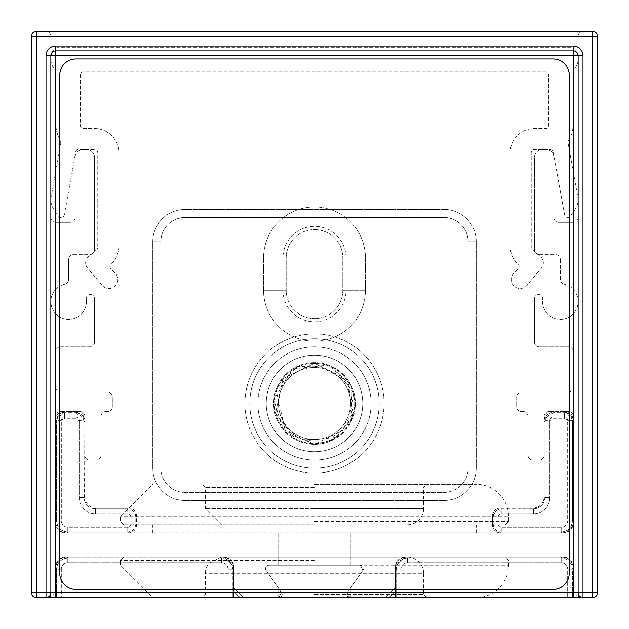 <?xml version="1.0" encoding="UTF-8"?>
<svg xmlns="http://www.w3.org/2000/svg" width="629" height="629" viewBox="0 0 629 629"><rect width="100%" height="100%" fill="white"/><g stroke="black" fill="none" stroke-linecap="round" stroke-linejoin="round"><path stroke-width="0.47" stroke-dasharray="3.15 2.36" d="M278.914 597.55L278.104 597.55L278.914 597.55L281.564 592.463L278.104 587.517L282.114 593.831L281.698 595.97L279.881 597.401L243.337 597.55L233.626 587.848L233.626 566.815L223.924 557.113L405.076 557.113L223.924 557.113L233.626 566.815L233.626 587.848L243.337 597.55L278.914 597.55L243.337 597.55A9.702 9.702 0 0 1 233.626 587.848A9.702 9.702 0 0 0 243.337 597.55L279.881 597.401L281.698 595.97L282.114 593.831L281.564 592.463L278.914 597.55L281.564 592.463L278.104 587.517L281.564 592.463L278.914 597.55A3.231 3.231 0 0 0 281.564 592.463L266.043 570.291L281.564 592.463A3.231 3.231 0 0 1 278.914 597.55M347.436 592.463L350.896 587.517L347.302 592.66L346.846 594.319L347.861 596.669L350.896 597.55L350.086 597.55L347.436 592.463L362.957 570.291L360.307 565.204L268.693 565.204L266.397 566.163L265.462 568.435L265.705 569.67L265.462 568.435L266.397 566.163L268.693 565.204L360.307 565.204L362.957 570.291L347.436 592.463L362.957 570.291L347.436 592.463L350.086 597.55L347.302 595.97L346.988 593.383L347.436 592.463L346.846 594.319L347.79 596.599L350.086 597.55A3.231 3.231 0 0 1 347.436 592.463A3.231 3.231 0 0 0 350.086 597.55L348.843 597.306L347.098 595.553L347.436 592.463M314.5 532.849L476.239 532.849L314.5 532.849M314.5 565.204L508.594 565.204L314.5 565.204M385.663 597.55L350.086 597.55L385.663 597.55L350.086 597.55L385.663 597.55L395.374 587.848L385.663 597.55A9.702 9.702 0 0 0 395.374 587.848L395.374 566.815L395.374 587.848A9.702 9.702 0 0 1 385.663 597.55M405.076 557.113L395.374 566.815L405.076 557.113A9.702 9.702 0 0 0 395.374 566.815A9.702 9.702 0 0 1 405.076 557.113L152.761 557.113L405.076 557.113M360.307 565.204A3.231 3.231 0 0 1 362.957 570.291A3.231 3.231 0 0 0 360.307 565.204L268.693 565.204A3.231 3.231 0 0 0 266.043 570.291L281.564 592.463L266.043 570.291A3.231 3.231 0 0 1 268.693 565.204L360.307 565.204M395.374 587.848L395.374 566.815L395.374 587.848M233.626 587.848L233.626 566.815A9.702 9.702 0 0 0 223.924 557.113A9.702 9.702 0 0 1 233.626 566.815L233.626 587.848M65.416 557.113L223.924 557.113L65.416 557.113A9.702 9.702 0 0 0 55.714 566.815A9.702 9.702 0 0 1 65.416 557.113M573.286 566.815A9.702 9.702 0 0 0 563.584 557.113A9.702 9.702 0 0 1 573.286 566.815L573.286 587.848A9.702 9.702 0 0 0 582.997 597.55A9.702 9.702 0 0 1 573.286 587.848L573.286 566.815M592.699 597.55L573.286 597.55L573.286 50.863A4.851 4.851 0 0 1 578.137 55.714L50.863 55.714A4.851 4.851 0 0 1 55.714 50.863L573.286 50.863L55.714 50.863L55.714 592.699L578.137 592.699A4.851 4.851 0 0 0 582.997 597.55A4.851 4.851 0 0 1 578.137 592.699L578.137 55.714L578.137 592.699L582.997 592.699L582.997 597.55L592.699 597.55A4.851 4.851 0 0 0 597.55 592.699A4.851 4.851 0 0 1 592.699 597.55L55.714 597.55L55.714 568.435A11.322 11.322 -135 0 1 67.028 557.113L222.312 557.113A11.322 11.322 -45 0 1 233.626 568.435L233.626 597.55L395.374 597.55L395.374 568.435A11.322 11.322 -135 0 1 406.688 557.113L561.972 557.113A11.322 11.322 -45 0 1 573.286 568.435L573.286 597.55L573.286 568.435A11.322 11.322 -45 0 0 561.972 557.113L406.688 557.113A11.322 11.322 -135 0 0 395.374 568.435L395.374 597.55L573.286 597.55L233.626 597.55L233.626 568.435A11.322 11.322 -45 0 0 222.312 557.113L67.028 557.113A11.322 11.322 -135 0 0 55.714 568.435L55.714 597.55L233.626 597.55L46.003 597.55A9.702 9.702 0 0 0 55.714 587.848A9.702 9.702 0 0 1 46.003 597.55L36.301 597.55A4.851 4.851 0 0 1 31.45 592.699A4.851 4.851 0 0 0 36.301 597.55L46.003 597.55L36.301 597.55A4.851 4.851 0 0 1 31.45 592.699L31.45 36.301A4.851 4.851 0 0 1 36.301 31.45L46.003 31.45A4.851 4.851 0 0 1 50.863 36.301A4.851 4.851 0 0 0 46.003 31.45L36.301 31.45A4.851 4.851 0 0 0 31.45 36.301L31.45 592.699L31.45 36.301A4.851 4.851 0 0 1 36.301 31.45L592.699 31.45A4.851 4.851 0 0 1 597.55 36.301A4.851 4.851 0 0 0 592.699 31.45L582.997 31.45A4.851 4.851 0 0 0 578.137 36.301A4.851 4.851 0 0 1 582.997 31.45L592.699 31.45A4.851 4.851 0 0 1 597.55 36.301L597.55 592.699A4.851 4.851 0 0 1 592.699 597.55A4.851 4.851 0 0 0 597.55 592.699L597.55 36.301A4.851 4.851 0 0 0 592.699 31.45L36.301 31.45A4.851 4.851 0 0 0 31.45 36.301L31.45 592.699L50.863 592.699L50.863 55.714L50.863 592.699A4.851 4.851 0 0 1 46.003 597.55A4.851 4.851 0 0 0 50.863 592.699A4.851 4.851 0 0 1 46.003 597.55L36.301 597.55L36.301 31.45L592.699 31.45A4.851 4.851 0 0 1 597.55 36.301L597.55 592.699L592.699 592.699L592.699 597.55A4.851 4.851 0 0 0 597.55 592.699M578.137 36.301L578.137 217.453A4.851 4.851 0 0 1 573.286 222.304A4.851 4.851 0 0 0 578.137 217.453L578.137 36.301M573.286 222.304L558.733 222.304A4.851 4.851 0 0 1 553.882 217.453A4.851 4.851 0 0 0 558.733 222.304L573.286 222.304M553.882 217.453L553.882 157.612A8.091 8.091 0 0 0 545.791 149.521A8.091 8.091 0 0 1 553.882 157.612L553.882 217.453M545.791 149.521L542.56 149.521A8.091 8.091 0 0 0 534.469 157.612A8.091 8.091 0 0 1 542.56 149.521L545.791 149.521M534.469 157.612L534.469 249.799A4.851 4.851 0 0 0 539.32 254.659A4.851 4.851 0 0 1 534.469 249.799L534.469 157.612M539.32 254.659L555.493 254.659A4.851 4.851 0 0 1 560.353 259.51A4.851 4.851 0 0 0 555.493 254.659L539.32 254.659M560.353 259.51L560.353 279.441A4.851 4.851 0 0 0 564.158 284.182A4.851 4.851 0 0 1 560.353 279.441L560.353 259.51M564.158 284.182A17.793 17.793 0 0 1 577.823 304.908A17.793 17.793 0 0 1 557.459 319.115A17.793 17.793 0 0 1 542.725 299.137A4.041 4.041 0 0 0 538.715 294.545A4.041 4.041 0 0 1 542.725 299.137A17.793 17.793 0 0 0 557.459 319.115A17.793 17.793 0 0 0 577.823 304.908A17.793 17.793 0 0 0 564.158 284.182M534.469 298.586A4.041 4.041 0 0 1 538.51 294.545A4.041 4.041 0 0 0 534.469 298.586L534.469 341.995A4.851 4.851 0 0 0 539.32 346.846A4.851 4.851 0 0 1 534.469 341.995L534.469 298.586M539.32 346.846L568.435 346.846A4.851 4.851 0 0 1 573.286 351.697A4.851 4.851 0 0 0 568.435 346.846L539.32 346.846M573.286 351.697L573.286 387.283A4.851 4.851 0 0 1 568.435 392.134A4.851 4.851 0 0 0 573.286 387.283L573.286 351.697M568.435 392.134L521.527 392.134A4.851 4.851 0 0 0 516.676 396.985A4.851 4.851 0 0 1 521.527 392.134L568.435 392.134M516.676 396.985L516.676 406.696A4.851 4.851 0 0 0 521.527 411.547A4.851 4.851 0 0 1 516.676 406.696L516.676 396.985M521.527 411.547L523.147 411.547A4.851 4.851 0 0 1 527.998 416.398A4.851 4.851 0 0 0 523.147 411.547L521.527 411.547M527.998 416.398L527.998 455.215A4.851 4.851 0 0 0 532.849 460.066A4.851 4.851 0 0 1 527.998 455.215L527.998 416.398M532.849 460.066L539.32 460.066A4.851 4.851 0 0 0 544.171 455.215A4.851 4.851 0 0 1 539.32 460.066L532.849 460.066M544.171 455.215L544.171 416.398L544.171 455.215M549.031 411.547A4.851 4.851 0 0 0 544.171 416.398A4.851 4.851 0 0 1 549.031 411.547L568.435 411.547A4.851 4.851 0 0 1 573.286 416.398A4.851 4.851 0 0 0 568.435 411.547L549.031 411.547M573.286 416.398L573.286 523.147A9.702 9.702 0 0 1 563.584 532.849A9.702 9.702 0 0 0 573.286 523.147L573.286 416.398M563.584 532.849L65.416 532.849A9.702 9.702 0 0 1 55.714 523.147A9.702 9.702 0 0 0 65.416 532.849L563.584 532.849M55.714 523.147L55.714 416.398A4.851 4.851 0 0 1 60.565 411.547A4.851 4.851 0 0 0 55.714 416.398L55.714 523.147M60.565 411.547L79.969 411.547A4.851 4.851 0 0 1 84.829 416.398A4.851 4.851 0 0 0 79.969 411.547L60.565 411.547M84.829 416.398L84.829 455.215A4.851 4.851 0 0 0 89.68 460.066A4.851 4.851 0 0 1 84.829 455.215L84.829 416.398M89.68 460.066L96.151 460.066L89.68 460.066M101.002 455.215A4.851 4.851 0 0 1 96.151 460.066A4.851 4.851 0 0 0 101.002 455.215L101.002 416.398A4.851 4.851 0 0 1 105.853 411.547A4.851 4.851 0 0 0 101.002 416.398L101.002 455.215M105.853 411.547L107.473 411.547A4.851 4.851 0 0 0 112.324 406.696A4.851 4.851 0 0 1 107.473 411.547L105.853 411.547M112.324 406.696L112.324 396.985A4.851 4.851 0 0 0 107.473 392.134A4.851 4.851 0 0 1 112.324 396.985L112.324 406.696M107.473 392.134L60.565 392.134A4.851 4.851 0 0 1 55.714 387.283A4.851 4.851 0 0 0 60.565 392.134L107.473 392.134M55.714 387.283L55.714 351.697A4.851 4.851 0 0 1 60.565 346.846A4.851 4.851 0 0 0 55.714 351.697L55.714 387.283M60.565 346.846L89.68 346.846A4.851 4.851 0 0 0 94.531 341.995A4.851 4.851 0 0 1 89.68 346.846L60.565 346.846M94.531 341.995L94.531 298.586A4.041 4.041 0 0 0 90.49 294.545A4.041 4.041 0 0 1 94.531 298.586L94.531 341.995M86.275 299.137A4.041 4.041 0 0 1 90.285 294.545A4.041 4.041 0 0 0 86.275 299.137A17.793 17.793 0 0 1 71.541 319.115A17.793 17.793 0 0 1 51.177 304.908A17.793 17.793 0 0 1 64.842 284.182A4.851 4.851 0 0 0 68.647 279.441A4.851 4.851 0 0 1 64.842 284.182A17.793 17.793 0 0 0 51.177 304.908A17.793 17.793 0 0 0 71.541 319.115A17.793 17.793 0 0 0 86.275 299.137M68.647 279.441L68.647 259.51A4.851 4.851 0 0 1 73.507 254.659A4.851 4.851 0 0 0 68.647 259.51L68.647 279.441M73.507 254.659L89.68 254.659A4.851 4.851 0 0 0 94.531 249.799A4.851 4.851 0 0 1 89.68 254.659L73.507 254.659M94.531 249.799L94.531 157.612A8.091 8.091 0 0 0 86.44 149.521A8.091 8.091 0 0 1 94.531 157.612L94.531 249.799M86.44 149.521L83.209 149.521A8.091 8.091 0 0 0 75.118 157.612A8.091 8.091 0 0 1 83.209 149.521L86.44 149.521M75.118 157.612L75.118 217.453A4.851 4.851 0 0 1 70.267 222.304A4.851 4.851 0 0 0 75.118 217.453L75.118 157.612M70.267 222.304L55.714 222.304A4.851 4.851 0 0 1 50.863 217.453A4.851 4.851 0 0 0 55.714 222.304L70.267 222.304M50.863 217.453L50.863 36.301L50.863 217.453M55.714 587.848L55.714 566.815L55.714 587.848M314.5 468.157A64.701 64.701 0 0 1 249.799 403.456A64.701 64.701 0 0 1 314.5 338.764A64.701 64.701 0 0 1 379.201 403.456A64.701 64.701 0 0 1 314.5 468.157A64.701 64.701 0 0 0 379.201 403.456A64.701 64.701 0 0 0 314.5 338.764A64.701 64.701 0 0 0 249.799 403.456A64.701 64.701 0 0 0 314.5 468.157A64.701 64.701 0 0 0 379.201 403.456A64.701 64.701 0 0 0 314.5 338.764A64.701 64.701 0 0 0 249.799 403.456A64.701 64.701 0 0 0 314.5 468.157A64.701 64.701 0 0 1 249.799 403.456A64.701 64.701 0 0 1 314.5 338.764A64.701 64.701 0 0 1 379.201 403.456A64.701 64.701 0 0 1 314.5 468.157A64.701 64.701 0 0 0 379.201 403.456A64.701 64.701 0 0 0 314.5 338.764A64.701 64.701 0 0 0 249.799 403.456A64.701 64.701 0 0 0 314.5 468.157M282.964 290.236A31.536 31.536 0 0 0 314.5 321.781A31.536 31.536 0 0 0 346.036 290.236L346.036 257.89A31.536 31.536 0 0 0 314.5 226.354A31.536 31.536 0 0 0 282.964 257.89L282.964 290.236L282.964 257.89A31.536 31.536 0 0 1 314.5 226.354A31.536 31.536 0 0 1 346.036 257.89L346.036 290.236A31.536 31.536 0 0 1 314.5 321.781A31.536 31.536 0 0 1 282.964 290.236L286.195 290.236L286.195 257.89A28.305 28.305 0 0 1 314.5 229.585A28.305 28.305 0 0 1 342.805 257.89L342.805 290.236A28.305 28.305 0 0 1 314.5 318.541A28.305 28.305 0 0 1 286.195 290.236A28.305 28.305 0 0 0 314.5 318.541A28.305 28.305 0 0 0 342.805 290.236L342.805 257.89A28.305 28.305 0 0 0 314.5 229.585A28.305 28.305 0 0 0 286.195 257.89L286.195 290.236A28.305 28.305 0 0 0 314.5 318.541A28.305 28.305 0 0 0 342.805 290.236L342.805 257.89A28.305 28.305 0 0 0 314.5 229.585A28.305 28.305 0 0 0 286.195 257.89L286.195 290.236L286.195 257.89A28.305 28.305 0 0 1 314.5 229.585A28.305 28.305 0 0 1 342.805 257.89L342.805 290.236A28.305 28.305 0 0 1 314.5 318.541A28.305 28.305 0 0 1 286.195 290.236L282.964 290.236M365.449 290.236A50.949 50.949 0 0 1 314.5 341.185A50.949 50.949 0 0 1 263.551 290.236L263.551 257.89A50.949 50.949 0 0 1 314.5 206.941A50.949 50.949 0 0 1 365.449 257.89L365.449 290.236L365.449 257.89A50.949 50.949 0 0 0 314.5 206.941A50.949 50.949 0 0 0 263.551 257.89L263.551 290.236A50.949 50.949 0 0 0 314.5 341.185A50.949 50.949 0 0 0 365.449 290.236L342.805 290.236L365.449 290.236M476.239 241.717A32.346 32.346 0 0 0 443.893 209.371L185.107 209.371A32.346 32.346 0 0 0 152.761 241.717L152.761 468.157A32.346 32.346 0 0 0 185.107 500.503L443.893 500.503A32.346 32.346 0 0 0 476.239 468.157L476.239 241.717L476.239 468.157A32.346 32.346 0 0 1 443.893 500.503L185.107 500.503A32.346 32.346 0 0 1 152.761 468.157L152.761 241.717A32.346 32.346 0 0 1 185.107 209.371L443.893 209.371A32.346 32.346 0 0 1 476.239 241.717L476.239 468.157A32.346 32.346 0 0 1 443.893 500.503L185.107 500.503A32.346 32.346 0 0 1 152.761 468.157L152.761 241.717A32.346 32.346 0 0 1 185.107 209.371L443.893 209.371A32.346 32.346 0 0 1 476.239 241.717A32.346 32.346 0 0 0 443.893 209.371L185.107 209.371A32.346 32.346 0 0 0 152.761 241.717L152.761 468.157A32.346 32.346 0 0 0 185.107 500.503L443.893 500.503A32.346 32.346 0 0 0 476.239 468.157L476.239 241.717L468.157 241.717L468.157 468.157A24.264 24.264 0 0 1 443.893 492.421L185.107 492.421A24.264 24.264 0 0 1 160.843 468.157L160.843 241.717A24.264 24.264 0 0 1 185.107 217.453L443.893 217.453A24.264 24.264 0 0 1 468.157 241.717A24.264 24.264 0 0 0 443.893 217.453L185.107 217.453L185.107 209.371L185.107 217.453A24.264 24.264 0 0 0 160.843 241.717L152.761 241.717L160.843 241.717L160.843 468.157L152.761 468.157L160.843 468.157A24.264 24.264 0 0 0 185.107 492.421L185.107 500.503L185.107 492.421L443.893 492.421L443.893 500.503L443.893 492.421A24.264 24.264 0 0 0 468.157 468.157L476.239 468.157L468.157 468.157L468.157 241.717L476.239 241.717M79.207 420.392L79.207 497.547L84.058 497.547L84.821 496.776A11.322 11.322 135 0 0 96.143 508.098L128.497 508.098A8.091 8.091 -45 0 1 136.579 516.189L136.579 524.767A8.091 8.091 45 0 1 128.497 532.849L67.028 532.849A11.322 11.322 135 0 1 55.714 521.535L55.714 419.629A8.091 8.091 -135 0 1 63.796 411.547L76.738 411.547A8.091 8.091 -45 0 1 84.829 419.629L84.821 421.241A8.091 8.091 -45 0 0 76.738 413.151L63.796 413.151A8.091 8.091 -135 0 0 55.706 421.241L55.706 521.535A11.322 11.322 135 0 0 67.028 532.849L128.497 532.849A8.091 8.091 45 0 0 136.579 524.767L136.579 516.189A8.091 8.091 -45 0 0 128.497 508.098L96.143 508.098A11.322 11.322 135 0 1 84.821 496.776L84.058 497.547L84.341 500.063L86.527 504.6L90.466 507.745L95.38 508.861L91.645 508.232L88.319 506.392L85.796 503.57L84.341 500.063L84.011 419.488L82.297 415.352L78.649 412.766L75.975 412.309L75.975 417.161A3.239 3.231 -45 0 1 79.207 420.392L84.058 420.392L84.829 419.629M532.857 508.098A11.322 11.322 45 0 0 544.179 496.776L544.179 421.241A8.091 8.091 -135 0 1 552.262 413.151L565.204 413.151A8.091 8.091 -45 0 1 573.294 421.241L573.294 521.535A11.322 11.322 45 0 1 561.972 532.849L500.503 532.849A8.091 8.091 135 0 1 492.421 524.767L492.421 516.189A8.091 8.091 -135 0 1 500.503 508.098L532.857 508.098L500.503 508.098A8.091 8.091 -135 0 0 492.421 516.189L492.421 524.767A8.091 8.091 135 0 0 500.503 532.849L561.972 532.849A11.322 11.322 45 0 0 573.286 521.535L573.286 419.629A8.091 8.091 -45 0 0 565.204 411.547L552.262 411.547A8.091 8.091 -135 0 0 544.171 419.629L544.171 496.776A11.322 11.322 45 0 1 532.857 508.098L533.62 508.861L536.136 508.578L540.681 506.392L543.818 502.453L544.942 497.547L544.659 500.063L543.204 503.57L540.681 506.392L537.363 508.232L533.62 508.861L499.465 509.065L496.965 510.103L494.944 511.912L493.631 514.278L493.183 516.952L498.034 516.952L493.183 516.952L493.388 515.151L495.55 511.235L497.759 509.663L501.266 508.861L500.503 508.098L501.266 508.861L533.62 508.861L532.857 508.098M31.45 592.699A4.851 4.851 0 0 0 36.301 597.55A4.851 4.851 0 0 1 31.45 592.699L31.45 36.301A4.851 4.851 0 0 1 36.301 31.45M135.817 516.952L135.369 514.278L133.45 511.235L131.241 509.663L127.734 508.861L132.035 510.103L134.056 511.912L135.369 514.278L135.817 516.952L130.966 516.952L135.817 516.952L136.579 516.189L135.817 516.952L135.77 524.908L134.582 528.305L132.035 530.852L127.734 532.087L132.035 530.852L135.015 527.511L135.77 524.908L135.817 516.952M567.673 422.004L567.673 520.773A6.471 6.471 45 0 1 561.21 527.236L501.266 527.236A3.239 3.231 135 0 1 498.034 524.004L498.034 516.952A3.239 3.231 -135 0 1 501.266 513.712L533.62 513.712A16.181 16.173 45 0 0 549.793 497.547L549.793 422.004A3.239 3.231 -135 0 1 553.025 418.772L564.441 418.772A3.239 3.231 -45 0 1 567.673 422.004L572.532 422.004L572.076 419.331L569.481 415.683L565.345 413.968L551.232 414.118L547.985 415.683L545.398 419.331L544.942 422.004L544.942 497.547L544.179 496.776L544.942 497.547L544.989 419.488L546.703 415.352L550.351 412.766L553.025 412.309L553.025 417.161A3.239 3.231 -135 0 0 549.793 420.392L544.942 420.392L544.171 419.629M572.524 569.198L571.407 564.284L569.206 561.194L564.944 558.513L561.202 557.876L564.944 558.513L568.262 560.345L571.407 564.284L572.524 569.198L573.286 568.435L572.524 569.198L567.673 569.198L567.673 597.55L567.673 569.198A6.471 6.471 -45 0 0 561.202 562.727A6.471 6.471 -45 0 1 567.673 569.198L572.524 569.198L572.524 597.55L572.524 569.198M407.458 557.876L403.716 558.513L399.454 561.194L397.253 564.284L396.136 569.198L396.773 565.463L398.605 562.137L402.544 559L407.458 557.876L406.688 557.113L407.458 557.876L407.458 562.727L561.202 562.727L407.458 562.727A6.471 6.471 -135 0 0 400.988 569.198A6.471 6.471 -135 0 1 407.458 562.727L407.458 557.876L561.202 557.876L407.458 557.876M232.864 569.198L231.747 564.284L229.546 561.194L225.284 558.513L221.542 557.876L225.284 558.513L228.602 560.345L231.747 564.284L232.864 569.198L233.626 568.435L232.864 569.198L228.012 569.198L228.012 597.55L228.012 569.198A6.471 6.471 -45 0 0 221.542 562.727A6.471 6.471 -45 0 1 228.012 569.198L232.864 569.198L232.864 597.55L232.864 569.198M67.798 557.876L64.056 558.513L59.794 561.194L57.593 564.284L56.476 569.198L57.113 565.463L58.945 562.137L62.884 559L67.798 557.876L67.028 557.113L67.798 557.876L67.798 562.727L221.542 562.727L67.798 562.727A6.471 6.471 -135 0 0 61.328 569.198A6.471 6.471 -135 0 1 67.798 562.727L67.798 557.876L221.542 557.876L67.798 557.876M578.137 592.699L578.137 55.714A4.851 4.851 0 0 0 573.286 50.863L55.714 50.863A4.851 4.851 0 0 0 50.863 55.714L50.863 592.699L55.714 592.699L55.714 597.55L36.301 597.55M592.699 31.45L592.699 36.301L597.55 36.301M31.45 36.301L592.699 36.301L592.699 592.699L582.997 592.699L582.997 55.714L578.137 55.714A4.851 4.851 0 0 0 573.286 50.863L573.286 46.003A9.702 9.702 0 0 1 582.997 55.714M61.328 420.392A3.239 3.231 -135 0 1 64.559 417.161L64.559 412.309L62.758 412.514L60.258 413.552L58.238 415.352L56.524 419.488L56.476 520.773L57.593 525.679L59.794 528.777L61.776 530.357L66.525 532.016L127.734 532.087L128.497 532.849L127.734 532.087L66.525 532.016L62.884 530.97L60.738 529.618L58.206 526.788L57.105 524.507L56.468 520.773L56.673 420.203L58.843 416.288L62.758 414.118L76.88 413.968L81.015 415.683L83.256 418.497L84.058 422.004L84.058 497.547L79.207 497.547A16.181 16.173 135 0 0 95.38 513.712L127.734 513.712L127.734 508.861L95.38 508.861L96.143 508.098L95.38 508.861L127.734 508.861L128.497 508.098L127.734 508.861L127.734 513.712A3.239 3.231 -45 0 1 130.966 516.952L130.966 524.004L135.817 524.004L136.579 524.767L135.817 524.004L130.966 524.004A3.239 3.231 45 0 1 127.734 527.236L127.734 532.087L127.734 527.236L67.798 527.236A6.471 6.471 135 0 1 61.328 520.773L61.328 420.392L56.476 420.392L55.714 419.629M493.183 524.004L493.631 526.677L495.55 529.72L498.593 531.639L501.266 532.087L498.593 531.639L496.226 530.326L493.985 527.511L493.183 524.004L492.421 524.767L493.183 524.004L493.183 516.952L493.183 524.004L498.034 524.004L493.183 524.004M549.793 420.392L549.793 497.547A16.181 16.173 45 0 1 533.62 513.712L501.266 513.712A3.239 3.231 -135 0 0 498.034 516.952L498.034 524.004A3.239 3.231 135 0 0 501.266 527.236L501.266 532.087L561.21 532.087L563.726 531.804L567.232 530.357L570.794 526.788L571.895 524.507L572.532 520.773L572.532 422.004L573.294 421.241M564.441 418.772L564.441 413.913L565.204 413.151M553.025 418.772L553.025 413.913L552.262 413.151M549.793 422.004L544.942 422.004L544.179 421.241M501.266 513.712L501.266 508.861L501.266 513.712M46.003 55.714A9.702 9.702 0 0 1 55.714 46.003L55.714 50.863A4.851 4.851 0 0 0 50.863 55.714L46.003 55.714L46.003 597.55A4.851 4.851 0 0 0 50.863 592.699M567.673 420.392A3.239 3.231 -45 0 0 564.441 417.161L564.441 412.309L566.242 412.514L568.742 413.552L570.762 415.352L572.476 419.488L572.524 520.773L571.407 525.679L569.206 528.777L567.224 530.357L562.475 532.016L501.266 532.087L500.503 532.849L501.266 532.087L501.266 527.236L561.202 527.236A6.471 6.471 45 0 0 567.673 520.773L572.532 520.773L573.294 521.535L572.524 520.773L567.673 520.773L567.673 420.392L572.524 420.392L573.286 419.629M61.328 422.004L61.328 520.773A6.471 6.471 135 0 0 67.79 527.236L127.734 527.236A3.239 3.231 45 0 0 130.966 524.004L130.966 516.952A3.239 3.231 -45 0 0 127.734 513.712L95.38 513.712A16.181 16.173 135 0 1 79.207 497.547L79.207 422.004A3.239 3.231 -45 0 0 75.975 418.772L64.559 418.772A3.239 3.231 -135 0 0 61.328 422.004L56.468 422.004L55.706 421.241M64.559 418.772L64.559 413.913L63.796 413.151M75.975 418.772L75.975 413.913L76.738 413.151M79.207 422.004L84.058 422.004L84.821 421.241M55.997 72.712A4.851 4.851 0 0 0 54.802 69.528A16.173 16.173 0 0 1 53.701 49.722A4.851 4.851 0 0 1 57.687 47.623L571.313 47.623A4.851 4.851 0 0 1 575.323 49.754A16.173 16.173 0 0 1 574.183 69.402A4.851 4.851 0 0 0 573.003 72.579L573.003 125.627A27.126 27.126 0 0 1 568.522 140.566A3.231 3.231 0 0 0 568.034 142.925L577.831 197.089A16.173 16.173 0 0 1 575.205 209.19L570.432 216.062A3.231 3.231 0 0 1 564.598 214.796L553.339 152.556A3.688 3.688 0 0 0 549.707 149.521L534.469 149.521A3.231 3.231 0 0 0 531.238 152.761L531.238 247.315A3.231 3.231 0 0 0 532.393 249.792L540.476 256.577A8.091 8.091 0 0 1 541.475 267.978L526.921 285.307A8.924 8.924 0 0 1 514.097 286.179A8.924 8.924 0 0 1 513.696 273.332L518.382 268.52A2.65 2.65 0 0 0 518.304 264.746A25.875 25.875 0 0 1 510.205 245.939L510.205 152.761A24.264 24.264 0 0 1 534.469 128.497L545.878 128.497A2.87 2.87 0 0 0 548.74 125.627L548.74 75.441A3.554 3.554 0 0 0 545.186 71.887L83.122 71.887A2.87 2.87 0 0 0 80.26 74.749L80.26 125.257A3.231 3.231 0 0 0 83.492 128.497L94.531 128.497A24.264 24.264 0 0 1 118.795 152.761L118.795 245.939A25.875 25.875 0 0 1 110.696 264.746A2.65 2.65 0 0 0 110.618 268.52L115.304 273.332A8.924 8.924 0 0 1 114.903 286.179A8.924 8.924 0 0 1 102.079 285.307L87.525 267.978A8.091 8.091 0 0 1 88.524 256.577L96.607 249.792A3.231 3.231 0 0 0 97.762 247.315L97.762 152.761A3.231 3.231 0 0 0 94.531 149.521L78.546 149.521A2.854 2.854 0 0 0 75.732 151.872L64.355 214.796A3.231 3.231 0 0 1 58.513 216.062L53.74 209.19A16.173 16.173 0 0 1 51.114 197.089L60.604 144.615A8.452 8.452 0 0 0 59.629 138.915A27.495 27.495 0 0 1 55.997 125.257L55.997 72.712L55.997 125.257A27.495 27.495 0 0 0 59.629 138.915A8.452 8.452 0 0 1 60.604 144.615L51.114 197.089A16.173 16.173 0 0 0 53.74 209.19L58.513 216.062A3.231 3.231 0 0 0 64.355 214.796L75.732 151.872A2.854 2.854 0 0 1 78.546 149.521L94.531 149.521A3.231 3.231 0 0 1 97.762 152.761L97.762 247.315A3.231 3.231 0 0 1 96.607 249.792L88.524 256.577A8.091 8.091 0 0 0 87.525 267.978L102.079 285.307A8.924 8.924 0 0 0 114.903 286.179A8.924 8.924 0 0 0 115.304 273.332L110.618 268.52A2.65 2.65 0 0 1 110.696 264.746A25.875 25.875 0 0 0 118.795 245.939L118.795 152.761A24.264 24.264 0 0 0 94.531 128.497L83.492 128.497A3.231 3.231 0 0 1 80.26 125.257L80.26 74.749A2.87 2.87 0 0 1 83.122 71.887L545.186 71.887A3.554 3.554 0 0 1 548.74 75.441L548.74 125.627A2.87 2.87 0 0 1 545.878 128.497L534.469 128.497A24.264 24.264 0 0 0 510.205 152.761L510.205 245.939A25.875 25.875 0 0 0 518.304 264.746A2.65 2.65 0 0 1 518.382 268.52L513.696 273.332A8.924 8.924 0 0 0 514.097 286.179A8.924 8.924 0 0 0 526.921 285.307L541.475 267.978A8.091 8.091 0 0 0 540.476 256.577L532.393 249.792A3.231 3.231 0 0 1 531.238 247.315L531.238 152.761A3.231 3.231 0 0 1 534.469 149.521L549.707 149.521A3.688 3.688 0 0 1 553.339 152.556L564.598 214.796A3.231 3.231 0 0 0 570.432 216.062L575.205 209.19A16.173 16.173 0 0 0 577.831 197.089L568.034 142.925A3.231 3.231 0 0 1 568.522 140.566A27.126 27.126 0 0 0 573.003 125.627L573.003 72.579A4.851 4.851 0 0 1 574.183 69.402A16.173 16.173 0 0 0 575.323 49.754A4.851 4.851 0 0 0 571.313 47.623L57.687 47.623A4.851 4.851 0 0 0 53.701 49.722A16.173 16.173 0 0 0 54.802 69.528A4.851 4.851 0 0 1 55.997 72.712M314.5 597.55L476.239 597.55L314.5 597.55M314.5 594.319L423.679 594.319L314.5 594.319M314.5 487.561L205.321 487.561L314.5 487.561M314.5 484.33L476.239 484.33L314.5 484.33M314.5 524.767L123.646 524.767L314.5 524.767M314.5 521.527L508.594 521.527L314.5 521.527M314.5 560.353L120.406 560.353L314.5 560.353M314.5 557.113L505.354 557.113L314.5 557.113M426.91 597.55L423.679 594.319L423.679 573.286L205.321 573.286L423.679 573.286A16.173 16.173 0 0 0 407.506 557.113M407.506 524.767A16.173 16.173 0 0 0 423.679 508.594L314.5 508.594L423.679 508.594L423.679 487.561L426.91 484.33M505.354 524.767L508.594 521.527L508.594 516.676L120.406 516.676L508.594 516.676A32.346 32.346 0 0 0 476.239 484.33M476.239 597.55A32.346 32.346 0 0 0 508.594 565.204L508.594 560.353L505.354 557.113M75.928 58.945A16.173 16.173 0 0 0 59.755 75.118L59.755 573.286A16.173 16.173 0 0 0 75.928 589.459L553.072 589.459A16.173 16.173 0 0 0 569.245 573.286L569.245 75.118A16.173 16.173 0 0 0 553.072 58.945L75.928 58.945A16.173 16.173 0 0 0 59.755 75.118A16.173 16.173 0 0 1 75.928 58.945L553.072 58.945L75.928 58.945M59.755 573.286L59.755 75.118L59.755 573.286A16.173 16.173 0 0 0 75.928 589.459A16.173 16.173 0 0 1 59.755 573.286M553.072 589.459L75.928 589.459L553.072 589.459A16.173 16.173 0 0 0 569.245 573.286A16.173 16.173 0 0 1 553.072 589.459M569.245 75.118L569.245 573.286L569.245 75.118A16.173 16.173 0 0 0 553.072 58.945A16.173 16.173 0 0 1 569.245 75.118M314.5 333.913A69.552 69.552 0 0 0 244.948 403.456A69.552 69.552 0 0 0 314.5 473.008A69.552 69.552 0 0 0 384.052 403.456A69.552 69.552 0 0 0 314.5 333.913A69.552 69.552 0 0 1 384.052 403.456A69.552 69.552 0 0 1 314.5 473.008A69.552 69.552 0 0 1 244.948 403.456A69.552 69.552 0 0 1 314.5 333.913M314.5 444.333A40.877 40.877 0 0 1 273.623 403.456A40.877 40.877 0 0 1 314.5 362.579A40.877 40.877 0 0 1 355.377 403.456A40.877 40.877 0 0 1 314.5 444.333A40.877 40.877 0 0 0 355.377 403.456A40.877 40.877 0 0 0 314.5 362.579A40.877 40.877 0 0 0 273.623 403.456A40.877 40.877 0 0 0 314.5 444.333L283.003 429.513L273.804 399.612L292.595 368.948L328.346 365.001L350.919 384.901L352.507 418.505L333.055 439.883L314.5 444.333L346.799 428.514L354.096 393.29L333.055 367.037L297.092 366.471L276.037 389.61L285.597 432.367L314.5 444.333M314.5 367.43A36.026 36.026 0 0 0 278.474 403.456A36.026 36.026 0 0 0 314.5 439.482A36.026 36.026 0 0 0 350.526 403.456A36.026 36.026 0 0 0 314.5 367.43A36.026 36.026 0 0 1 350.526 403.456A36.026 36.026 0 0 1 314.5 439.482A36.026 36.026 0 0 1 278.474 403.456A36.026 36.026 0 0 1 314.5 367.43M314.5 363.287A40.177 40.177 0 0 0 279.708 423.545A40.177 40.177 0 0 0 349.292 423.545A40.177 40.177 0 0 0 314.5 363.287A40.177 40.177 0 0 1 349.292 423.545A40.177 40.177 0 0 1 279.708 423.545A40.177 40.177 0 0 1 314.5 363.287L282.759 378.839L276.296 415.871L300.89 441.259L336.028 437.375L352.295 417.066L348.419 381.929L314.5 363.287L346.241 378.839L353.412 413.45L330.453 440.331L295.143 438.665L275.588 413.45L282.759 378.839L314.5 363.287M314.5 355.196A48.26 48.26 0 0 1 356.297 427.586A48.26 48.26 0 0 1 272.703 427.586A48.26 48.26 0 0 1 314.5 355.196A48.26 48.26 0 0 0 272.703 427.586A48.26 48.26 0 0 0 356.297 427.586A48.26 48.26 0 0 0 314.5 355.196M346.036 290.236L342.805 290.236L346.036 290.236M286.195 257.89L263.551 257.89L286.195 257.89M342.805 257.89L365.449 257.89L342.805 257.89M443.893 209.371L443.893 217.453L443.893 209.371M263.551 290.236L286.195 290.236L263.551 290.236M314.5 460.066A56.61 56.61 0 0 1 257.89 403.456A56.61 56.61 0 0 1 314.5 346.846A56.61 56.61 0 0 1 371.11 403.456A56.61 56.61 0 0 1 314.5 460.066A56.61 56.61 0 0 0 371.11 403.456A56.61 56.61 0 0 0 314.5 346.846A56.61 56.61 0 0 0 257.89 403.456A56.61 56.61 0 0 0 314.5 460.066M56.476 569.198L56.476 597.55L56.476 569.198L61.328 569.198L61.328 597.55L61.328 569.198L56.476 569.198L55.714 568.435L56.476 569.198M396.136 569.198L396.136 597.55L396.136 569.198L400.988 569.198L400.988 597.55L400.988 569.198L396.136 569.198L395.374 568.435L396.136 569.198M561.972 557.113L561.202 557.876L561.202 562.727L561.202 557.876L561.972 557.113M222.312 557.113L221.542 557.876L221.542 562.727L221.542 557.876L222.312 557.113M55.714 46.003L573.286 46.003M578.137 55.714A4.851 4.851 0 0 0 573.286 50.863M55.714 50.863A4.851 4.851 0 0 0 50.863 55.714M64.559 417.161L75.975 417.161M76.738 411.547L75.975 412.309L64.559 412.309L63.796 411.547M56.476 520.773L55.714 521.535L56.468 520.773L61.328 520.773L56.476 520.773M67.79 527.236L67.79 532.087L67.028 532.849L67.798 532.087L67.798 527.236M95.38 513.712L95.38 508.861L95.38 513.712M492.421 516.189L493.183 516.952L492.421 516.189M561.21 527.236L561.21 532.087L561.972 532.849L561.202 532.087L561.202 527.236M549.793 497.547L544.942 497.547L549.793 497.547M533.62 513.712L533.62 508.861L533.62 513.712M564.441 417.161L553.025 417.161M552.262 411.547L553.025 412.309L564.441 412.309L565.204 411.547M314.5 508.594L205.321 508.594L314.5 508.594M278.104 597.55L278.104 587.517L278.104 597.55M350.896 597.55L350.896 587.517L350.896 597.55M350.896 565.204L350.896 532.849L350.896 565.204M278.104 565.204L278.104 532.849L278.104 565.204M152.761 532.849L152.761 524.767M476.239 532.849L476.239 524.767M221.494 557.113L208.797 563.277L206.972 566.171L205.738 569.638L205.321 573.286L205.321 594.319L202.09 597.55M221.494 524.767L205.321 508.594L205.321 487.561L202.09 484.33M123.646 524.767L120.406 521.527L120.406 516.676L152.761 484.33M123.646 557.113L120.406 560.353L120.406 565.204L152.761 597.55"/><path stroke-width="0.94" d="M46.003 597.55L55.714 597.55L55.714 592.699L50.863 592.699L50.863 55.714L46.003 55.714L46.003 597.55A4.851 4.851 0 0 0 50.863 592.699L36.301 592.699L36.301 597.55L592.699 597.55L592.699 592.699L578.137 592.699A4.851 4.851 0 0 0 582.997 597.55A4.851 4.851 0 0 1 578.137 592.699L55.714 592.699L55.714 50.863L573.286 50.863L573.286 55.714L578.137 55.714L578.137 592.699M597.55 36.301L592.699 36.301L592.699 592.699L597.55 592.699L597.55 36.301A4.851 4.851 0 0 0 592.699 31.45L36.301 31.45A4.851 4.851 0 0 0 31.45 36.301L31.45 592.699L36.301 592.699L36.301 36.301L31.45 36.301M582.997 55.714A9.702 9.702 0 0 0 573.286 46.003L573.286 50.863A4.851 4.851 0 0 1 578.137 55.714L582.997 55.714L582.997 597.55L573.286 597.55L573.286 55.714L50.863 55.714A4.851 4.851 0 0 1 55.714 50.863L55.714 46.003A9.702 9.702 0 0 0 46.003 55.714M36.301 31.45L36.301 36.301L592.699 36.301L592.699 31.45M597.55 592.699A4.851 4.851 0 0 1 592.699 597.55M36.301 597.55A4.851 4.851 0 0 1 31.45 592.699M59.755 75.118A16.173 16.173 0 0 1 75.928 58.945L553.072 58.945A16.173 16.173 0 0 1 569.245 75.118L569.245 573.286A16.173 16.173 0 0 1 553.072 589.459L75.928 589.459A16.173 16.173 0 0 1 59.755 573.286L59.755 75.118M573.286 46.003L55.714 46.003"/></g></svg>

